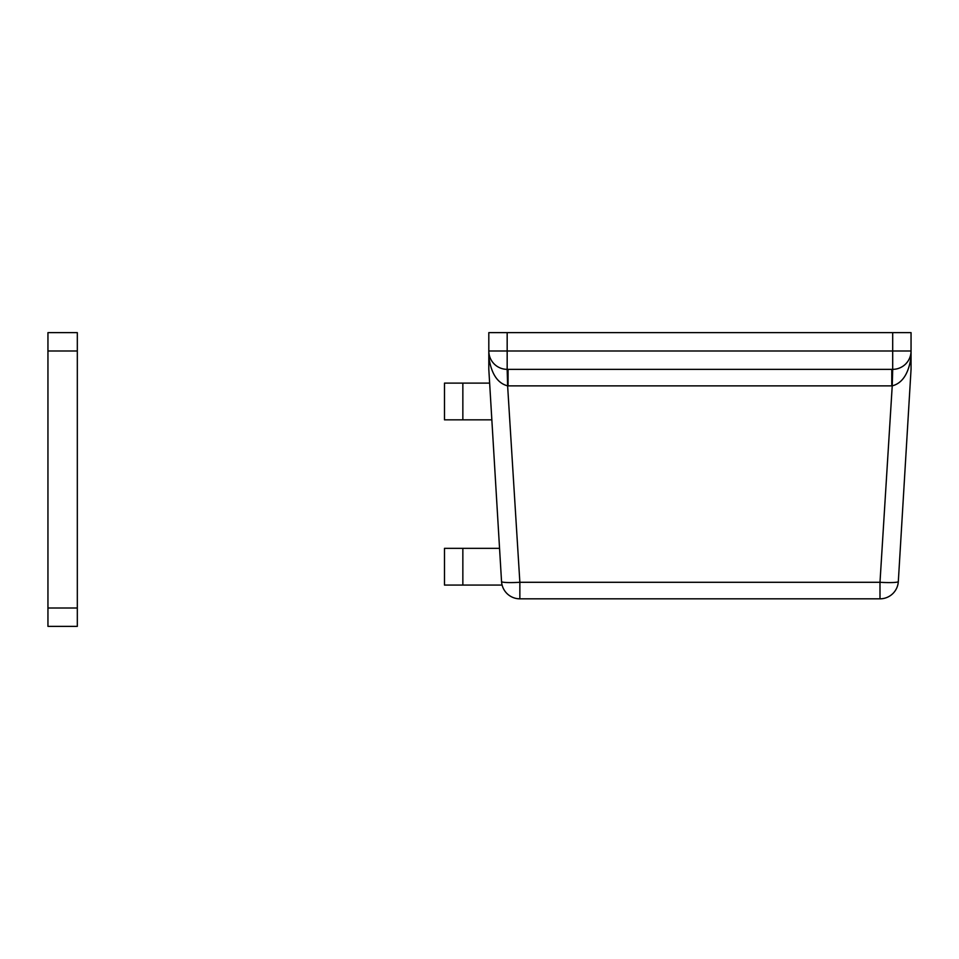 <?xml version="1.0" encoding="UTF-8"?>
<svg xmlns="http://www.w3.org/2000/svg" width="959" height="959" viewBox="0 0 959 959"><rect width="100%" height="100%" fill="white"/><g stroke="black" fill="none" stroke-linecap="round" stroke-linejoin="round"><path stroke-width="1.44" d="M911.05 332.629L911.05 350.994L911.05 332.629L488.814 332.629L488.814 369.347L501.545 581.574A18.353 18.353 0 0 0 519.862 598.824L519.862 582.293A18.353 1.822 176.6 0 1 501.545 581.574M911.05 357.048L911.05 350.994A18.353 18.353 0 0 1 892.697 369.347L892.23 385.854C902.383 383.228 908.653 373.614 911.05 357.048L911.05 369.347L898.319 581.574A18.353 1.822 -176.6 0 1 879.99 582.293L879.99 598.824A18.353 18.353 0 0 0 898.319 581.574M492.111 424.429L491.835 419.838L444.485 419.838L444.485 383.121L489.629 383.121L488.814 369.347M502.096 585.062L444.485 585.062L444.485 548.344L499.543 548.344L499.267 543.753M489.258 359.877L488.814 357.048C491.2 373.614 497.481 383.228 507.623 385.854L507.167 369.347A18.353 18.353 0 0 1 488.814 350.994L507.167 350.994L507.167 369.347L892.697 369.347L892.697 350.994L507.167 350.994L507.167 332.629M493.633 363.401L492.423 361.939M490.061 357.659L489.677 356.568M508.078 369.347L508.078 385.878L891.774 385.878L891.774 369.347M507.623 385.854L519.862 582.293L879.99 582.293L892.23 385.854M910.187 356.556L909.779 357.719A18.353 18.353 0 0 0 910.187 356.556L909.791 357.659M907.514 361.831L906.159 363.461M519.862 598.824L879.99 598.824M911.05 350.994L892.697 350.994L892.697 332.629M910.499 378.529L911.05 369.347M444.485 548.344L444.485 585.062M444.485 419.838L444.485 383.121M47.95 608.006L47.95 626.371L77.319 626.371L77.319 608.006L47.95 608.006L47.95 350.994L77.319 350.994L77.319 608.006M77.319 350.994L77.319 332.629L47.95 332.629L47.95 350.994M462.849 548.344L462.849 585.062M462.849 419.838L462.849 383.121"/></g></svg>
